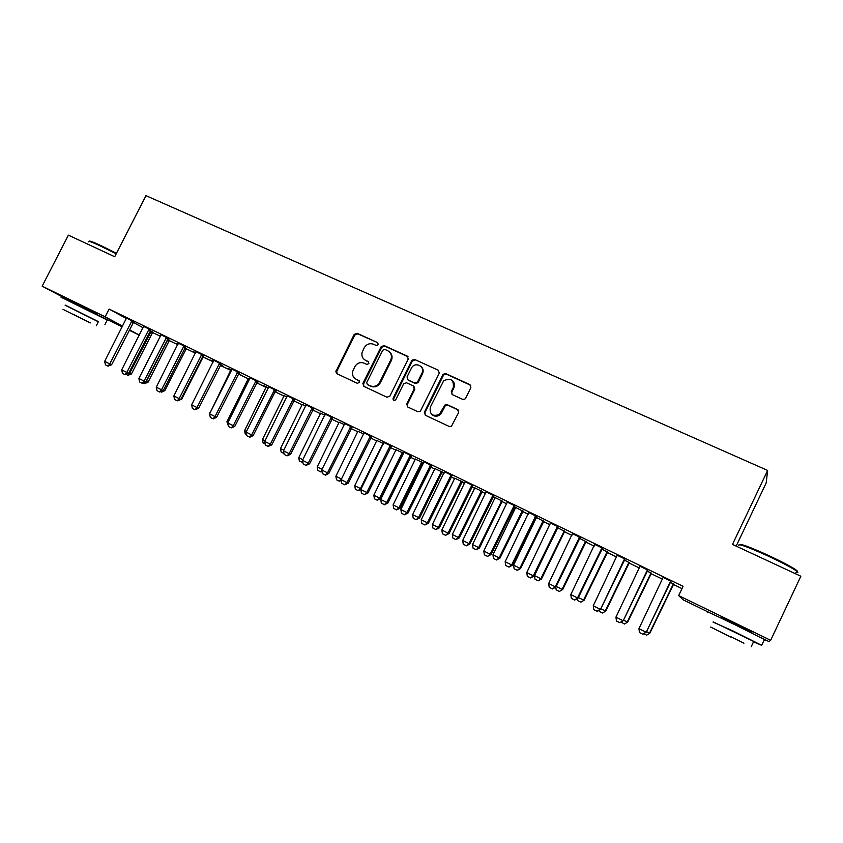 <?xml version="1.0" encoding="UTF-8"?>
<svg xmlns="http://www.w3.org/2000/svg" width="843" height="843" viewBox="0 0 843 843"><rect width="100%" height="100%" fill="white"/><g stroke="black" fill="none" stroke-linecap="round" stroke-linejoin="round"><path stroke-width="1.26" d="M378.286 344.671L377.632 342.627L357.116 333.291L354.197 334.439L335.82 371.7L336.968 373.744L357.4 383.344L359.582 382.258L358.823 380.488L356.157 379.245C353.28 377.653 352.079 375.146 352.574 371.721L354.745 366.8C357.074 363.027 360.214 361.816 364.155 363.154L366.821 364.387L368.886 363.596L368.233 361.542L365.577 360.309C362.595 358.675 361.415 356.094 362.037 352.574L364.134 347.917C366.463 344.155 369.603 342.932 373.554 344.25L376.22 345.472L378.286 344.671M721.218 617.582L736.413 624.294L751.798 632.471M72.087 301.615L97.187 314.154M462.607 399.34L464.946 399.066L465.684 398.181L470.879 387.611L469.857 384.587L445.842 373.66L443.186 374.25L424.356 412.227L425.346 415.251L449.256 426.484L451.416 426.347L458.624 412.543L457.612 409.498L447.317 404.724L444.904 405.061L439.308 414.45C432.396 416.821 429.403 414.377 430.33 407.137L443.639 380.846C450.742 377.527 453.977 379.729 453.323 387.453L451.3 391.574L452.301 394.598L462.607 399.34M711.608 613.672L683.104 599.794L678.668 595.59L683.083 586.328L109.105 309.065L105.154 316.799L122.625 326.136M678.668 595.59L770.66 640.311L768.942 641.576L760.449 637.434M71.918 301.952L42.15 286.177L68.388 235.165L114.711 256.736L145.965 195.65L767.646 470.436L732.493 544.409L800.85 576.243L770.66 640.311M42.15 286.177L105.154 316.799M408.233 359.065L407.274 356.115L384.113 345.567L381.152 346.715L362.922 383.417L363.849 386.368L386.926 397.211L389.814 396.252L408.233 359.065M414.703 359.487L438.286 370.225L439.277 373.207L420.351 411.247L417.812 411.721L407.717 406.979L406.748 403.966L414.219 388.865L413.239 385.873L406.579 382.796L403.723 383.681L395.715 399.814C393.85 400.983 392.975 400.478 393.059 398.317L411.795 360.467L414.703 359.487L438.286 370.225M736.171 546.127L766.171 482.965L767.646 470.436M647.814 570.058L640.048 566.306M651.333 573.261L647.045 571.006M602.45 548.14L594.726 544.399M607.55 552.081L601.691 549.078M558.192 526.749L550.5 523.029M557.371 527.813L534.515 575.579L540.837 578.741L564.252 530.964M564.789 531.406L557.444 527.676M514.989 505.874L507.328 502.165M514.177 506.928L515.631 507.634M523.018 511.206L514.251 506.791M472.818 485.494L465.188 481.806M482.207 491.458L474.851 487.907M431.627 465.578L424.029 461.911M444.177 472.934L434.988 468.624M442.312 472.164L444.124 473.039M391.384 446.137L383.828 442.491M410.362 455.125L386.737 502.47L387.875 502.965L384.545 504.746L381.352 503.155L380.72 499.456L403.534 453.197L396.02 449.772M352.058 427.138L344.545 423.502M363.776 434.019L357.906 431.342M313.628 408.56L306.146 404.946M324.934 415.23L320.635 413.312M276.051 390.404L268.611 386.811M286.978 396.874L284.165 395.673M239.307 372.648L231.899 369.065M249.855 378.918L248.474 378.412M256.83 382.459L258.358 383.196L256.883 382.364M203.374 355.282L195.998 351.721M213.553 361.362L210.876 360.066L213.49 361.489M220.655 364.956L223.353 366.262L220.571 364.756M168.21 338.285L160.876 334.745M186.419 348.401L185.028 347.569M178.042 344.186L176.714 343.544L177.999 344.26M133.795 321.657L126.492 318.127M152.889 332.184L150.244 330.751M109.105 309.065L126.408 318.57M133.226 322.321L143.11 327.758M128.905 372.754L131.434 373.955L152.583 332.521L160.328 336.231M146.113 381.363L148.031 382.258L169.264 340.583L177.789 344.682M186.134 348.717L195.45 353.228M181.129 398.823L181.751 399.118L203.142 356.979L213.3 361.858M220.223 365.44L230.834 370.34M238.379 373.997L248.39 378.834M256.641 382.827L266.146 387.422M275.113 391.763L284.08 396.105M293.786 400.804L302.216 404.882M312.679 409.94L320.551 413.744M331.784 419.182L339.086 422.712M351.099 428.529L357.832 431.785M370.646 437.981L376.779 440.952M390.414 447.549L395.947 450.225M410.404 457.222L415.314 459.593M422.385 463.018L423.471 463.545M430.636 467.011L434.914 469.077M435.009 468.466L412.627 514.63L419.529 518.013L441.574 473.092L441.974 472.523L443.934 473.439M451.11 476.906L454.735 478.666M461.827 482.091L464.63 483.45M471.817 486.927L474.778 488.36M481.88 491.796L485.579 493.587M492.776 497.064L495.052 498.171M495.147 497.549L472.512 544.578L479.456 547.982L501.743 502.217L502.154 501.638L506.769 503.84M513.988 507.328L515.568 508.097M522.692 511.543L528.224 514.219M535.453 517.718L536.317 518.129M543.461 521.585L549.931 524.725M541.48 579.004L538.182 580.827L540.837 578.741L541.48 579.004L564.441 531.775L571.912 535.358M585.716 542.028L594.157 546.116M607.213 552.439L616.686 557.012M628.973 562.966L639.489 568.045M650.996 573.619L662.577 579.215M673.283 584.399L681.998 588.614M169.569 340.256L167.546 339.118M166.535 337.305L144.079 381.068L145.85 381.879L142.53 383.428L139.643 381.995L138.884 378.465L160.591 335.714L159.896 335.409L160.549 335.777M150.908 329.929L143.595 326.389M203.448 356.642L202.699 356.115M195.702 352.732L193.7 351.763L195.639 352.848M185.692 346.736L178.337 343.185M237.821 371.752L215.018 416.558L216.609 417.285L213.29 418.897L210.307 417.411L209.591 413.839L231.614 370.066L228.232 368.465L230.919 369.919M238.569 373.618L240.761 374.682L238.632 373.491M221.245 363.913L213.848 360.34M274.66 389.55L251.678 434.893L253.174 435.578L249.855 437.222L246.83 435.726L246.124 432.122L268.327 387.812L263.501 385.525L266.219 387M275.303 391.394L276.146 391.795L275.334 391.331L253.174 435.578M257.579 381.479L250.15 377.885M305.851 405.999L302.3 404.45M294.734 399.434L287.273 395.82M350.867 426.379L327.527 472.839L328.823 473.418L325.503 475.146L322.384 473.597L321.72 469.941L344.26 424.535L339.171 422.28M332.732 417.791L325.24 414.166M383.533 443.566L376.853 440.51M371.605 436.579L364.071 432.944M423.734 463.007L415.399 459.15M422.691 462.681L423.671 463.144M411.384 455.8L403.808 452.143M464.841 483.028L454.809 478.213M462.143 481.753L464.82 483.05M452.101 475.473L444.493 471.795M492.986 496.632L495.126 497.707M502.491 501.279L493.039 496.527M493.777 495.621L486.137 491.922M535.642 517.307L536.38 517.665M543.788 521.248L535.716 517.17M536.464 516.243L528.782 512.533M586.043 541.68L579.436 538.308M580.184 537.381L572.471 533.651M629.31 562.608L624.22 559.973M624.99 559.025L617.245 555.284M673.62 584.041L670.143 582.176M670.912 581.227L663.135 577.466M139.337 335.166L129.19 330.235M122.256 326.852L96.977 314.555M129.422 329.771L139.38 335.082M364.65 359.782L365.577 360.309M368.802 362.016L366.231 360.825M355.493 378.886L356.157 379.245M359.329 380.899L356.842 379.729M377.632 342.627L357.79 333.849L354.871 334.998L336.768 371.32L337.063 373.797M408.065 356.747L384.735 346.115L381.784 347.263L363.586 383.902L363.891 386.389M384.84 349.402L382.764 350.203L366.673 382.648L367.411 384.513L370.235 385.841C374.208 387.211 377.379 385.999 379.729 382.206L390.804 359.856C392.227 355.788 391.184 352.732 387.675 350.688L384.84 349.402M389.508 351.952C392.079 354.186 392.712 357 391.426 360.382L380.372 382.69C378.022 386.484 374.861 387.685 370.888 386.315L368.064 384.988M413.966 386.421L414.798 389.34L407.348 404.419L407.675 406.958M415.283 360.014L412.385 360.983L393.681 398.771L393.829 400.446M421.943 373.217C425.525 366.621 415.378 361.268 411.637 367.738L407.043 376.926L408.012 379.908L414.672 382.985L417.443 382.227L421.943 373.217L422.522 373.712C423.713 370.846 423.218 368.423 421.026 366.452M422.522 373.712L418.023 382.722L415.251 383.47L408.602 380.393M452.438 380.709C454.556 382.722 455.02 385.135 453.84 387.938L451.816 392.048L452.048 394.461M432.185 414.788C434.63 416.653 437.19 416.684 439.856 414.882L441.69 412.627L441.152 412.185M458.36 410.067L447.854 405.177L445.431 405.515L441.69 412.627M470.71 385.283L446.379 374.166L443.724 374.756L424.925 412.67L425.262 415.22M131.434 373.955L127.957 375.293L129.706 373.154L151.255 331.236M150.918 331.594L152.994 332.079M127.957 375.293L126.176 374.408M132.045 320.646L109.759 363.891L111.603 364.756L107.988 366.125L105.449 364.85L104.669 361.352L126.524 317.98M133.9 321.541L111.603 364.756M104.669 361.352L109.759 363.891L107.988 366.125M148.031 382.258L144.553 383.607L146.345 381.468L167.968 339.318M167.631 339.687L169.675 340.14M144.553 383.607L143.394 383.028M163.521 390.046L164.806 390.646L186.524 348.296M164.806 390.646L161.614 392.143L160.792 391.742M162.077 391.141L161.34 392.016M149.2 328.928L126.829 372.437L128.631 373.27L125.017 374.661L122.456 373.375L121.687 369.866L143.626 326.241M151.013 329.803L128.631 373.27M121.687 369.866L126.829 372.437L125.017 374.661M160.591 335.714L160.897 334.587M168.315 338.169L145.85 381.879M138.884 378.465L144.079 381.068L142.235 383.291M89.4 241.425C88.831 240.403 92.509 241.709 100.422 245.345L116.46 253.311M116.197 253.838L99.822 245.713C91.307 241.804 87.598 240.529 88.684 241.867M98.357 321.784L65.101 305.219M107.166 320.256C108.526 320.846 108.557 320.772 107.272 320.045L61.012 297.21M65.174 305.082L98.42 321.636M88.947 322.342L62.983 309.339L88.947 322.342M73.626 314.481L90.422 322.89L73.626 314.481M739.385 544.641C740.312 543.45 750.091 547.086 768.721 555.548C781.145 561.364 789.986 565.98 795.265 569.415C797.773 571.122 798.163 571.86 796.435 571.628M796.034 572.492C798.279 572.998 798.49 572.545 796.667 571.143L795.613 570.384C790.207 566.886 781.145 562.144 768.416 556.18C747.435 546.696 737.572 543.155 738.816 545.537M753.516 641.86L761.682 645.327L733.02 630.964L713.052 622.071M764.253 639.89C766.329 640.764 766.382 640.648 764.411 639.542L735.781 625.137C716.171 615.59 701.639 608.994 708.015 612.492M713.146 621.871L753.695 641.47C755.117 642.24 755.096 642.303 753.61 641.66M731.081 637.224L710.681 627.055L731.081 637.224M730.67 636.613L743.926 643.23L730.67 636.613M202.457 356.6L203.553 356.526M181.751 399.118L178.389 400.551M184.069 345.778L161.529 389.793L163.247 390.594L159.643 392.016L157.019 390.699L156.271 387.169L178.368 343.027M185.797 346.621L163.247 390.594M156.271 387.169L161.529 389.793L159.643 392.016M201.793 354.345L179.159 398.613L180.845 399.392L177.241 400.836L174.585 399.508L173.848 395.957L196.029 351.563M203.479 355.156L180.845 399.392M173.848 395.957L179.159 398.613L177.241 400.836M230.94 369.771L209.886 413.249M209.433 413.017L209.591 413.829M219.707 362.996L196.988 407.538L198.632 408.286L195.028 409.751L192.352 408.412L191.624 404.851L213.88 360.182M221.351 363.797L198.632 408.286M191.624 404.851L196.988 407.538L195.028 409.751M228.274 425.557L226.915 421.763L228.053 422.332M248.506 378.265L226.915 421.763M231.614 370.066L231.93 368.907M239.423 372.522L216.609 417.285M209.591 413.839L215.018 416.558L213.016 418.771M246.641 434.756L245.26 434.061L244.586 430.604L246.43 431.521M266.251 386.853L244.586 430.604M265.208 444.061L263.111 443.007L262.447 439.53L265.008 440.815M284.186 395.525L262.447 439.53M283.996 453.46L281.162 452.048L280.508 448.56L283.796 450.204M302.321 404.292L280.508 448.56M302.879 462.417L299.413 461.195L298.759 457.686L302.795 459.709M320.656 413.165L298.759 457.686M302.795 461.932L302.163 462.575M321.973 471.342L320.846 471.922L317.853 470.436L317.21 466.917L322.026 469.319M339.192 422.122L317.21 466.917M321.847 470.636L320.635 471.827M341.278 480.362L339.518 481.279L336.505 479.783L335.872 476.253L341.468 479.045M357.938 431.184L335.872 476.253M341.404 479.182L339.318 481.195M412.269 359.898L411.827 360.751M376.884 440.352L354.745 485.684L360.446 488.54L383.059 443.344M360.857 489.446L358.212 490.658L360.446 488.54L361.152 488.845M358.212 490.658L355.367 489.225L354.745 485.684M396.041 449.614L373.818 495.231L379.582 498.108L402.29 452.638M380.699 498.603L377.306 500.226L379.582 498.108L380.699 498.603L403.407 453.186M377.306 500.226L374.429 498.782L373.818 495.231M444.524 406.094L445.115 404.903M415.42 458.992L393.112 504.873L398.95 507.792L421.742 462.048M400.004 508.255L396.631 509.899L398.95 507.792L400.004 508.255L422.807 462.565M396.631 509.899L393.713 508.445L393.112 504.873M419.529 518.013L416.157 519.688L418.528 517.581L441.405 471.553M441.037 471.954L442.417 472.048M416.157 519.688L413.218 518.213L412.627 514.63M454.83 478.055L432.364 524.504L438.328 527.486L461.3 481.174M439.277 527.887L435.915 529.594L438.328 527.486L439.277 527.887L462.249 481.638M435.915 529.594L432.944 528.097L432.364 524.504M474.872 487.739L452.322 534.483L458.36 537.497L481.416 490.911M459.245 537.876L455.905 539.604L458.36 537.497L459.245 537.876L482.312 491.343M455.905 539.604L452.891 538.087L452.322 534.483M479.456 547.982L476.116 549.731L478.624 547.634L501.764 500.753M501.385 501.153L502.607 501.153M476.116 549.731L473.071 548.203L472.512 544.578M515.663 507.465L492.944 554.799L499.119 557.887L522.354 510.7M499.888 558.203L496.569 559.973L499.119 557.887L499.888 558.203L523.134 511.079M496.569 559.973L493.482 558.435L492.944 554.799M256.135 380.604L233.248 425.673L234.797 426.379L231.214 427.886L228.464 426.516L227.758 422.933L250.181 377.727M257.695 381.352L234.797 426.379M227.758 422.933L233.248 425.673L231.214 427.886M268.327 387.812L268.643 386.642M276.167 390.277L275.334 391.331L273.901 390.509M246.124 432.122L251.678 434.893L249.602 437.106M293.396 398.602L270.318 444.219L271.773 444.883L268.2 446.432L265.397 445.03L264.702 441.416L287.305 395.662M294.85 399.308L271.773 444.883M264.702 441.416L270.318 444.219L268.2 446.432M312.331 407.759L289.17 453.65L290.572 454.282L287.01 455.863L284.175 454.44L283.49 450.815L306.178 404.788M313.744 408.444L290.572 454.282M283.49 450.815L289.17 453.65L287.01 455.863M331.489 417.011L308.243 463.197L309.592 463.798L306.041 465.399L303.174 463.966L302.5 460.32L325.261 414.008M332.848 417.675L309.592 463.798M302.5 460.32L308.243 463.197L306.041 465.399M344.26 424.535L344.576 423.334M352.174 427.011L328.823 473.418M321.72 469.941L327.527 472.839L325.282 475.052M370.477 435.852L347.031 482.607L348.285 483.155L344.745 484.809L341.815 483.334L341.162 479.667L364.102 432.775M371.721 436.453L348.285 483.155M341.162 479.667L347.031 482.607L344.745 484.809M422.986 372.448L422.238 373.47M390.298 445.431L366.768 492.481L367.959 492.997L364.439 494.672L361.468 493.187L360.825 489.498L383.86 442.322M391.5 446.01L367.959 492.997M360.825 489.498L366.768 492.481L364.439 494.672M454.324 383.734L453.966 384.334M454.493 385.23L453.692 386.537M403.534 453.197L403.839 451.974M411.5 455.673L387.875 502.965M380.72 499.456L386.737 502.47L384.355 504.662M430.657 464.936L406.937 512.576L408.012 513.039L404.514 514.767L401.479 513.239L400.857 509.53L424.061 461.743M431.742 465.452L408.012 513.039M400.857 509.53L406.937 512.576L404.514 514.767M451.195 474.851L427.38 522.797L428.402 523.24L424.904 524.989L421.827 523.45L421.226 519.72L444.514 471.627M452.217 475.347L428.402 523.24M421.226 519.72L427.38 522.797L424.904 524.989M471.975 484.894L448.065 533.145L449.024 533.556L445.536 535.326L442.427 533.767L441.837 530.026L465.21 481.627M472.934 485.357L449.024 533.556M441.837 530.026L448.065 533.145L445.536 535.326M492.997 495.052L468.993 543.619L469.888 543.988L466.421 545.8L463.271 544.22L462.691 540.468L486.158 491.754M493.903 495.494L469.888 543.988M462.691 540.468L468.993 543.619L466.421 545.8M514.272 505.336L490.173 554.22L491.005 554.557L487.549 556.391L484.367 554.789L483.798 551.027L507.36 501.996M515.115 505.747L491.005 554.557M483.798 551.027L490.173 554.22L487.549 556.391M536.411 517.497L513.608 565.126L519.857 568.256L543.177 520.774M520.563 568.54L517.254 570.342L519.857 568.256L520.563 568.54L543.904 521.122M517.254 570.342L514.135 568.772L513.608 565.126M535.811 515.747L511.617 564.947L512.386 565.253L508.94 567.107L505.716 565.495L505.157 561.712L528.814 512.354M536.58 516.116L512.386 565.253M505.157 561.712L511.617 564.947L508.94 567.107M563.862 531.375L564.905 531.28M538.182 580.827L535.031 579.246L534.515 575.579M557.613 526.274L533.313 575.801L534.019 576.075L530.584 577.961L527.328 576.327L526.78 572.534L550.521 522.85M558.319 526.622L534.019 576.075M526.78 572.534L533.313 575.801L530.584 577.961M556.201 586.433L562.06 589.362L585.569 541.28M562.65 589.584L559.362 591.438L562.65 589.584L586.159 541.564M559.362 591.438L556.169 589.837L555.79 587.097M579.678 536.938L555.284 586.791L555.916 587.034L552.502 588.951L549.193 587.286L548.667 583.482L572.502 533.471M580.311 537.244L555.916 587.034M548.667 583.482L555.284 586.791L552.502 588.951M578.372 597.518L583.546 600.1L607.139 551.712M584.062 600.29L580.795 602.176L584.062 600.29L607.666 551.965M580.795 602.176L577.56 600.553L577.297 598.583M602.007 547.729L577.518 597.919L578.077 598.119L574.684 600.068L571.333 598.393L570.816 594.568L594.747 544.22M602.576 548.003L578.077 598.119M570.816 594.568L577.518 597.919L574.684 600.068M600.817 608.741L605.274 610.975L628.973 562.26M605.727 611.122L602.482 613.04L605.727 611.122L629.426 562.492M602.482 613.04L599.204 611.396L599.057 610.237M624.621 558.656L600.522 609.341L597.139 611.323L593.757 609.626L593.251 605.78L617.266 555.105M625.116 558.898L600.522 609.341M593.251 605.78L600.037 609.183L597.139 611.323M623.535 620.1L627.276 621.976L651.059 572.945M627.666 622.092L624.421 624.031L627.666 622.092L651.449 573.135M624.421 624.031L621.07 622.05M647.519 569.72L623.24 620.711L619.879 622.724L616.444 621.006L615.959 617.15L640.069 566.117M647.94 569.921L623.24 620.711M615.959 617.15L622.829 620.585L619.879 622.724M646.539 631.607L649.542 633.104L673.42 583.756M649.858 633.188L646.634 635.158L649.858 633.188L673.736 583.914M646.634 635.158L643.81 633.746M670.701 580.922L646.244 632.218L642.893 634.263L639.426 632.524L638.952 628.646L663.156 577.276M671.039 581.09L646.244 632.218M638.952 628.646L645.907 632.134L642.893 634.263M336.768 371.32L336.062 370.825M354.871 334.998L354.197 334.439M357.79 333.849L357.116 333.291M363.586 383.902L362.922 383.417M381.784 347.263L381.152 346.715M384.735 346.115L384.113 345.567M407.864 356.642L407.274 356.115M370.888 386.315L370.235 385.841M380.372 382.69L379.729 382.206M391.31 360.614L390.699 360.087M407.348 404.419L406.748 403.966M414.798 389.34L414.219 388.865M393.681 398.771L393.059 398.317M412.29 361.162L411.7 360.646M415.251 383.47L414.672 382.985M418.265 382.322L417.685 381.837M444.798 406.315L444.261 405.873M447.854 405.177L447.317 404.724M424.925 412.67L424.356 412.227M443.344 375.314L442.807 374.819M446.379 374.166L445.842 373.66M152.225 333.038L150.549 332.121M131.318 321.562L133.099 322.542M131.698 321.014L133.479 321.994M168.895 341.109L167.262 340.214M186.113 348.739L184.796 348.011M185.745 349.265L184.512 348.58M148.473 329.855L150.212 330.814M148.853 329.307L150.591 330.266M165.808 338.233L167.504 339.181M166.187 337.685L167.883 338.633M202.763 357.506L202.162 357.169M183.331 346.715L184.986 347.632M183.711 346.157L185.376 347.084M201.055 355.282L202.668 356.178M201.435 354.724L203.047 355.63M218.959 363.944L220.529 364.819M219.349 363.386L220.919 364.271M237.073 372.701L238.601 373.565M237.463 372.142L238.98 372.996M383.28 444.071L382.701 443.734M382.975 444.693L382.311 444.293M402.965 453.66L401.932 453.028M402.575 454.219L401.531 453.597M422.364 463.039L421.374 462.438M421.964 463.608L420.973 463.007M441.574 473.092L440.636 472.523M461.806 482.122L460.921 481.574M461.406 482.691L460.531 482.154M481.859 491.827L481.037 491.3M481.458 492.407L480.636 491.88M501.743 502.217L500.984 501.733M522.671 511.564L521.975 511.111M522.27 512.154L521.564 511.69M255.387 381.563L256.862 382.395M255.777 380.994L257.252 381.826M274.302 389.951L275.724 390.762M292.626 399.571L294.007 400.362M293.027 399.002L294.407 399.793M311.573 408.729L312.901 409.498M311.963 408.149L313.29 408.918M330.719 417.991L332.005 418.729M331.12 417.411L332.395 418.16M350.098 427.359L351.32 428.075M350.498 426.779L351.721 427.496M369.698 436.832L370.867 437.528M370.098 436.252L371.268 436.948M389.519 446.421L390.636 447.096M389.919 445.842L391.036 446.505M409.572 456.126L410.636 456.758M409.983 455.536L411.036 456.168M429.867 465.937L430.868 466.548M430.278 465.336L431.279 465.958M450.394 475.863L451.332 476.443M450.805 475.262L451.743 475.852M471.163 485.905L472.048 486.464M471.585 485.305L472.459 485.863M492.186 496.074L493.007 496.601M492.607 495.473L493.418 496M513.461 506.358L514.219 506.854M513.882 505.758L514.63 506.253M543.44 521.617L542.797 521.185M543.029 522.207L542.386 521.775M534.989 516.78L535.684 517.244M535.41 516.158L536.106 516.633M564.03 532.365L563.451 531.965M556.78 527.318L557.402 527.75M557.212 526.696L557.824 527.128M578.846 537.982L579.394 538.382M579.267 537.36L579.826 537.76M336.526 372.195L335.82 371.7M363.449 384.26L362.775 383.776M391.426 360.382L390.804 359.856M418.023 382.722L417.443 382.227M412.385 360.983L411.795 360.467M439.856 414.882L439.308 414.45M445.431 405.515L444.904 405.061M443.724 374.756L443.186 374.25M104.901 324.681L107.272 320.045M98.483 321.52L96.302 325.798M96.945 314.618L97.324 313.881M795.265 569.415L795.613 570.384M761.682 645.327L764.411 639.542M753.695 641.47L751.197 646.76M795.444 573.725L796.667 571.143M751.587 632.935L751.988 632.071M383.028 444.577L382.374 444.187M369.75 436.727L370.92 437.412"/></g></svg>
